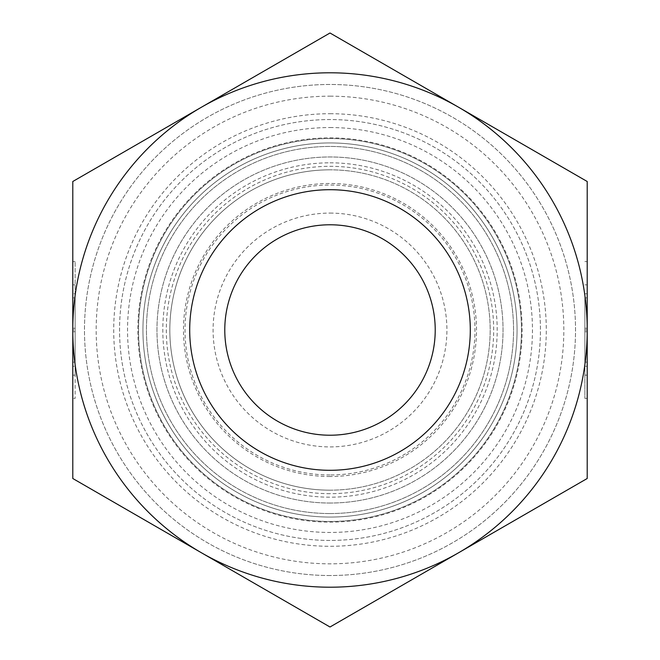 <?xml version="1.0" encoding="UTF-8"?>
<svg xmlns="http://www.w3.org/2000/svg" width="660" height="660" viewBox="0 0 660 660"><rect width="100%" height="100%" fill="white"/><g stroke="black" fill="none" stroke-linecap="round" stroke-linejoin="round"><path stroke-width="0.49" stroke-dasharray="3.3 2.47" d="M330 517.06A187.06 187.06 0 0 1 142.939 330A187.06 187.06 0 0 1 330 142.939A187.06 187.06 0 0 1 517.06 330A187.06 187.06 0 0 1 330 517.06A187.06 187.06 0 0 1 142.939 330A187.06 187.06 0 0 1 330 142.939A187.06 187.06 0 0 1 517.06 330A187.06 187.06 0 0 1 330 517.06A187.06 187.06 0 0 1 142.939 330A187.06 187.06 0 0 1 330 142.939A187.06 187.06 0 0 1 517.06 330A187.06 187.06 0 0 1 330 517.06M330 493.68A163.68 163.68 0 0 1 166.32 330A163.68 163.68 0 0 1 330 166.32A163.68 163.68 0 0 1 493.68 330A163.68 163.68 0 0 1 330 493.68M330 490.174A160.174 160.174 0 0 1 169.826 330A160.174 160.174 0 0 1 330 169.826A160.174 160.174 0 0 1 490.174 330A160.174 160.174 0 0 1 330 490.174A160.174 160.174 0 0 1 169.826 330A160.174 160.174 0 0 1 330 169.826A160.174 160.174 0 0 1 490.174 330A160.174 160.174 0 0 1 330 490.174A160.174 160.174 0 0 1 169.826 330A160.174 160.174 0 0 1 330 169.826M330 96.17A233.83 233.83 0 0 1 563.83 330A233.83 233.83 0 0 1 330 563.83A233.83 233.83 0 0 1 96.17 330A233.83 233.83 0 0 1 330 96.17M330 575.52A245.52 245.52 0 0 1 84.48 330A245.52 245.52 0 0 1 330 84.48A245.52 245.52 0 0 1 575.52 330A245.52 245.52 0 0 1 330 575.52A245.52 245.52 0 0 1 84.48 330A245.52 245.52 0 0 1 330 84.48A245.52 245.52 0 0 1 575.52 330A245.52 245.52 0 0 1 330 575.52M330 513.554A183.554 183.554 0 0 1 146.446 330A183.554 183.554 0 0 1 330 146.446A183.554 183.554 0 0 1 513.554 330A183.554 183.554 0 0 1 330 513.554A183.554 183.554 0 0 1 146.446 330A183.554 183.554 0 0 1 330 146.446A183.554 183.554 0 0 1 513.554 330A183.554 183.554 0 0 1 330 513.554M330 540.441A210.441 210.441 0 0 1 119.559 330A210.441 210.441 0 0 1 330 119.559A210.441 210.441 0 0 1 540.441 330A210.441 210.441 0 0 1 330 540.441A210.441 210.441 0 0 1 119.559 330A210.441 210.441 0 0 1 330 119.559A210.441 210.441 0 0 1 540.441 330A210.441 210.441 0 0 1 330 540.441M330 189.7A140.299 140.299 0 0 1 470.299 330A140.299 140.299 0 0 1 330 470.299A140.299 140.299 0 0 1 189.7 330A140.299 140.299 0 0 1 330 189.7A140.299 140.299 0 0 1 470.299 330A140.299 140.299 0 0 1 330 470.299A140.299 140.299 0 0 1 189.7 330A140.299 140.299 0 0 1 330 189.7A140.299 140.299 0 0 1 470.299 330A140.299 140.299 0 0 1 330 470.299A140.299 140.299 0 0 1 189.7 330A140.299 140.299 0 0 1 330 189.7A140.299 140.299 0 0 1 470.299 330A140.299 140.299 0 0 1 330 470.299A140.299 140.299 0 0 1 189.7 330A140.299 140.299 0 0 1 330 189.7A140.299 140.299 0 0 1 470.299 330A140.299 140.299 0 0 1 330 470.299A140.299 140.299 0 0 1 189.7 330A140.299 140.299 0 0 1 330 189.7M330 162.814A167.186 167.186 0 0 1 497.186 330A167.186 167.186 0 0 1 330 497.186A167.186 167.186 0 0 1 162.814 330A167.186 167.186 0 0 1 330 162.814M330 224.779A105.221 105.221 0 0 1 435.22 330A105.221 105.221 0 0 1 330 435.22A105.221 105.221 0 0 1 224.779 330A105.221 105.221 0 0 1 330 224.779M330 213.089A116.911 116.911 0 0 1 446.911 330A116.911 116.911 0 0 1 330 446.911A116.911 116.911 0 0 1 213.089 330A116.911 116.911 0 0 1 330 213.089M72.79 330A257.21 257.21 0 0 1 458.601 107.25A257.21 257.21 0 0 1 330 587.21A257.21 257.21 0 0 1 72.79 330L72.79 181.5L330 33L587.21 181.5L587.21 478.5L330 627L72.79 478.5L72.79 330A257.21 257.21 0 0 1 458.601 107.25A257.21 257.21 0 0 1 330 587.21A257.21 257.21 0 0 1 201.399 107.25A257.21 257.21 0 0 1 587.21 330A257.21 257.21 0 0 1 458.601 552.75L330 627L201.399 552.75A257.21 257.21 0 0 1 72.79 330L72.79 181.5L330 33L587.21 181.5L587.21 478.5L458.601 552.75A257.21 257.21 0 0 1 201.399 552.75L72.79 478.5L72.79 297.858L72.79 362.142L75.133 362.142L75.133 297.858L75.133 362.142L72.79 362.142L72.79 331.716L72.79 362.142L75.133 362.142L72.79 362.142L72.79 330L75.133 330M584.867 293.75L584.867 398.392L584.867 293.75L587.21 293.75L584.867 293.75M584.867 261.608L587.21 261.608L587.21 398.392L584.867 398.392M587.21 366.25L587.21 375.144L587.21 366.25L584.867 366.25L587.21 366.25L587.21 293.75M72.79 366.25L72.79 293.75L75.133 293.75L75.133 375.144L75.133 261.608L75.133 293.75L75.133 284.856L75.133 293.75L72.79 293.75L72.79 366.25L75.133 366.25L75.133 398.392L75.133 366.25L72.79 366.25L72.79 398.392L75.133 398.392M72.79 331.716L75.133 331.716M72.79 297.858L75.133 297.858L72.79 297.858L72.79 328.284L72.79 297.858L75.133 297.858L72.79 297.858M72.79 328.284L75.133 328.284M72.79 293.75L72.79 284.856L72.79 293.75M587.21 297.858L584.867 297.858L584.867 362.142L584.867 297.858L587.21 297.858M587.21 328.284L584.867 328.284M587.21 330L584.867 330M587.21 362.142L584.867 362.142L587.21 362.142M587.21 331.716L584.867 331.716M330 503.035A173.035 173.035 0 0 1 156.964 330A173.035 173.035 0 0 1 330 156.964A173.035 173.035 0 0 1 503.035 330A173.035 173.035 0 0 1 330 503.035A173.035 173.035 0 0 1 156.964 330A173.035 173.035 0 0 1 330 156.964A173.035 173.035 0 0 1 503.035 330A173.035 173.035 0 0 1 330 503.035M330 476.512A146.512 146.512 0 0 1 183.488 330A146.512 146.512 0 0 1 330 183.488A146.512 146.512 0 0 1 476.512 330A146.512 146.512 0 0 1 330 476.512M330 474.969A144.969 144.969 0 0 1 185.031 330A144.969 144.969 0 0 1 330 185.031A144.969 144.969 0 0 1 474.969 330A144.969 144.969 0 0 1 330 474.969M330 138.542A191.458 191.458 0 0 1 521.458 330A191.458 191.458 0 0 1 330 521.458A191.458 191.458 0 0 1 138.542 330A191.458 191.458 0 0 1 330 138.542A191.458 191.458 0 0 1 521.458 330A191.458 191.458 0 0 1 330 521.458A191.458 191.458 0 0 1 138.542 330A191.458 191.458 0 0 1 330 138.542M330 127.545A202.455 202.455 0 0 1 532.455 330A202.455 202.455 0 0 1 330 532.455A202.455 202.455 0 0 1 127.545 330A202.455 202.455 0 0 1 330 127.545M330 113.71A216.29 216.29 0 0 1 546.29 330A216.29 216.29 0 0 1 330 546.29A216.29 216.29 0 0 1 113.71 330A216.29 216.29 0 0 1 330 113.71M330 137.866A192.134 192.134 0 0 1 522.134 330A192.134 192.134 0 0 1 330 522.134A192.134 192.134 0 0 1 137.866 330A192.134 192.134 0 0 1 330 137.866M584.867 375.144L587.21 375.144M75.133 375.144L72.79 375.144M75.133 261.608L72.79 261.608M75.133 284.856L72.79 284.856M584.867 284.856L587.21 284.856"/><path stroke-width="0.99" d="M330 224.779A105.221 105.221 0 0 1 435.22 330A105.221 105.221 0 0 1 330 435.22A105.221 105.221 0 0 1 224.779 330A105.221 105.221 0 0 1 330 224.779M201.399 552.75L330 627L587.21 478.5L587.21 181.5L330 33L72.79 181.5L72.79 478.5L330 627L587.21 478.5L587.21 181.5L330 33L201.399 107.25A257.21 257.21 0 0 1 587.21 330A257.21 257.21 0 0 1 201.399 552.75A257.21 257.21 0 0 1 72.79 330L72.79 478.5L201.399 552.75M587.21 293.75L587.21 261.608M72.79 366.25L72.79 398.392M587.21 398.392L587.21 366.25M330 189.7A140.299 140.299 0 0 1 470.299 330A140.299 140.299 0 0 1 330 470.299A140.299 140.299 0 0 1 189.7 330A140.299 140.299 0 0 1 330 189.7M72.79 181.5L72.79 330A257.21 257.21 0 0 1 201.399 107.25L72.79 181.5"/></g></svg>

